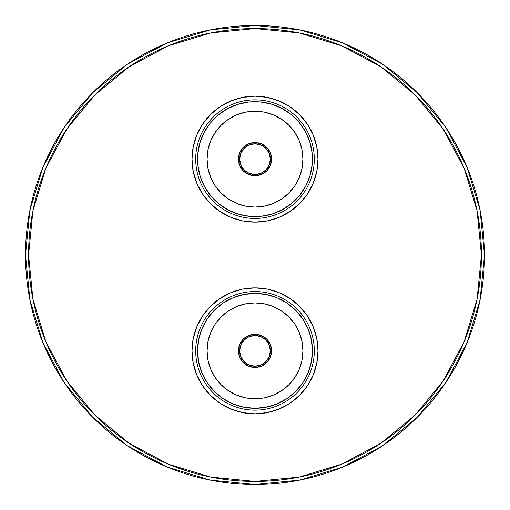 <?xml version="1.0" encoding="UTF-8"?>
<svg xmlns="http://www.w3.org/2000/svg" width="510" height="510" viewBox="0 0 510 510"><rect width="100%" height="100%" fill="white"/><g stroke="black" fill="none" stroke-linecap="round" stroke-linejoin="round"><path stroke-width="0.76" d="M255 25.5A229.5 229.5 0 0 0 25.5 255A229.5 229.5 0 0 0 255 484.5L255 481.427A226.427 226.427 0 0 1 28.573 255A226.427 226.427 0 0 1 255 28.573L210.828 32.92L168.351 45.811L129.202 66.734L94.892 94.892L66.734 129.202L45.811 168.351L32.92 210.828L28.573 255L32.92 299.172L45.811 341.649L66.734 380.798L94.892 415.108L129.202 443.267L168.351 464.189L210.828 477.079L255 481.427L299.172 477.079L341.649 464.189L380.798 443.267L415.108 415.108L443.267 380.798L464.189 341.649L477.079 299.172L481.427 255L477.079 210.828L464.189 168.351L443.267 129.202L415.108 94.892L380.798 66.734L341.649 45.811L299.172 32.92L255 28.573L255 25.5L255 28.573A226.427 226.427 0 0 1 481.427 255A226.427 226.427 0 0 1 255 481.427L255 484.5A229.5 229.5 0 0 0 484.5 255A229.5 229.5 0 0 0 255 25.5A229.5 229.5 0 0 1 484.5 255A229.5 229.5 0 0 1 255 484.5A229.5 229.5 0 0 1 25.5 255A229.5 229.5 0 0 1 255 25.5L210.228 29.912L167.172 42.968L127.557 64.132M255 291.561A59.294 59.294 0 0 0 195.706 350.854A59.294 59.294 0 0 0 255 410.148L255 413.839A62.985 62.985 0 0 1 192.015 350.854A62.985 62.985 0 0 1 255 287.876L255 291.561A59.294 59.294 0 0 1 314.294 350.854A59.294 59.294 0 0 1 255 410.148A59.294 59.294 0 0 1 195.706 350.854A59.294 59.294 0 0 1 255 291.561L255 287.876L267.285 289.081L279.104 292.67L289.992 298.49L299.536 306.319L307.371 315.862L313.185 326.751L316.774 338.57L317.985 350.854L316.774 363.145L313.185 374.958L307.371 385.847L299.536 395.39L289.992 403.225L279.104 409.045L267.285 412.628L255 413.839L242.715 412.628L230.896 409.045L220.008 403.225L210.464 395.39L202.629 385.847L196.815 374.958L193.226 363.145L192.015 350.854L193.226 338.57L196.815 326.751L202.629 315.862L210.464 306.319L220.008 298.49L230.896 292.67L242.715 289.081L255 287.876A62.985 62.985 0 0 1 317.985 350.854A62.985 62.985 0 0 1 255 413.839L255 410.148A59.294 59.294 0 0 0 314.294 350.854A59.294 59.294 0 0 0 255 291.561M255 99.852A59.294 59.294 0 0 0 195.706 159.145A59.294 59.294 0 0 0 255 218.439L255 222.124A62.985 62.985 0 0 1 192.015 159.145A62.985 62.985 0 0 1 255 96.16L255 99.852A59.294 59.294 0 0 1 314.294 159.145A59.294 59.294 0 0 1 255 218.439A59.294 59.294 0 0 1 195.706 159.145A59.294 59.294 0 0 1 255 99.852L255 96.16L267.285 97.372L279.104 100.954L289.992 106.775L299.536 114.61L307.371 124.153L313.185 135.042L316.774 146.855L317.985 159.145L316.774 171.43L313.185 183.249L307.371 194.138L299.536 203.681L289.992 211.51L279.104 217.33L267.285 220.919L255 222.124L242.715 220.919L230.896 217.33L220.008 211.51L210.464 203.681L202.629 194.138L196.815 183.249L193.226 171.43L192.015 159.145L193.226 146.855L196.815 135.042L202.629 124.153L210.464 114.61L220.008 106.775L230.896 100.954L242.715 97.372L255 96.16A62.985 62.985 0 0 1 317.985 159.145A62.985 62.985 0 0 1 255 222.124L255 218.439A59.294 59.294 0 0 0 314.294 159.145A59.294 59.294 0 0 0 255 99.852M255 484.5L299.772 480.089L342.828 467.032L382.443 445.867M382.506 445.823L417.282 417.282L445.778 382.564M445.823 382.506L467.032 342.828L480.089 299.772L484.5 255.076M484.5 255L480.089 210.228L467.032 167.172L445.867 127.557M445.823 127.494L417.282 92.718L382.564 64.222M382.506 64.177L342.828 42.968L299.772 29.912L255.076 25.5M127.494 64.177L92.718 92.718L64.222 127.436M64.177 127.494L42.968 167.172L29.912 210.228L25.5 254.923M25.5 255L29.912 299.772L42.968 342.828L64.132 382.443M64.177 382.506L92.718 417.282L127.436 445.778M127.494 445.823L167.172 467.032L210.228 480.089L254.923 484.5M299.536 306.319L301.786 308.69M242.715 412.628L240.694 412.188M210.464 306.319L210.859 305.93M242.715 289.081L255 287.876M267.285 97.372L269.305 97.812M299.536 203.681L299.14 204.07M267.285 220.919L255 222.124M210.464 203.681L208.214 201.31M255 293.403A57.451 57.451 0 0 1 312.451 350.854A57.451 57.451 0 0 1 255 408.306L266.207 407.203L276.987 403.933L286.92 398.622L295.621 391.482L302.768 382.774L308.078 372.842L311.349 362.062L312.451 350.854L311.349 339.647L308.078 328.867L302.768 318.935L295.621 310.233L286.92 303.087L276.987 297.776L266.207 294.506L255 293.403L243.793 294.506L233.013 297.776L223.08 303.087L214.378 310.233L207.232 318.935L201.922 328.867L198.651 339.647L197.548 350.854L198.651 362.062L201.922 372.842L207.232 382.774L214.378 391.482L223.08 398.622L233.013 403.933L243.793 407.203L255 408.306A57.451 57.451 0 0 1 197.548 350.854A57.451 57.451 0 0 1 255 293.403M286.92 398.622L295.621 391.482L302.768 382.774M302.768 318.935L295.621 310.233L286.92 303.087M223.08 303.087L214.378 310.233L207.232 318.935M207.232 382.774L214.378 391.482L223.08 398.622M210.101 123.299A57.451 57.451 0 0 1 290.847 114.246A57.451 57.451 0 0 1 299.899 194.992L306.025 185.544L310.195 175.077L312.248 164.003L312.094 152.745L309.748 141.729L305.299 131.382L298.917 122.1L290.847 114.246L281.399 108.114L270.938 103.944L259.858 101.898L248.599 102.051L237.583 104.397L227.237 108.847L217.955 115.228L210.101 123.299L203.974 132.747L199.805 143.208L197.752 154.281L197.905 165.546L200.251 176.562L204.701 186.909L211.083 196.184L219.153 204.045L228.601 210.171L239.062 214.34L250.142 216.393L261.401 216.24L272.416 213.894L282.763 209.444L292.045 203.063L299.899 194.992A57.451 57.451 0 0 1 219.153 204.045A57.451 57.451 0 0 1 210.101 123.299M312.248 164.003L312.094 152.745L309.748 141.729M259.858 101.898L248.599 102.051L237.583 104.397M197.752 154.281L197.905 165.546L200.251 176.562M250.142 216.393L261.401 216.24L272.416 213.894M239.674 357.21A16.588 16.588 0 0 0 255 367.449A16.588 16.588 0 0 1 238.412 350.854A16.588 16.588 0 0 1 255 334.267A16.588 16.588 0 0 0 239.668 357.204L238.412 350.854L239.674 344.505L243.27 339.125L248.65 335.529L255 334.267L261.349 335.529L266.73 339.125L270.325 344.505L271.588 350.854L270.325 357.204L266.73 362.584L261.349 366.18L255 367.449L248.65 366.18L243.27 362.584L239.674 357.204M255 398.782A47.927 47.927 0 0 0 302.927 350.854A47.927 47.927 0 0 0 255 302.927A47.927 47.927 0 0 1 302.927 350.854A47.927 47.927 0 0 1 255 398.782L264.352 397.864L273.341 395.135L281.628 390.705L288.889 384.744L294.85 377.483L299.281 369.195L302.009 360.207L302.927 350.854L302.009 341.502L299.281 332.514L294.85 324.226L288.889 316.965L281.628 311.004L273.341 306.574L264.352 303.852L255 302.927L245.648 303.852L236.659 306.574L228.372 311.004L221.11 316.965L215.15 324.226L210.719 332.514L207.991 341.502L207.073 350.854L207.991 360.207L210.719 369.195L215.15 377.483L221.11 384.744L228.372 390.705L236.659 395.135L245.648 397.864L255 398.782A47.927 47.927 0 0 1 207.073 350.854A47.927 47.927 0 0 1 255 302.927A47.927 47.927 0 0 0 207.073 350.854A47.927 47.927 0 0 0 255 398.782M281.628 390.705L288.889 384.744L294.85 377.483M294.85 324.226L288.889 316.965L281.628 311.004M228.372 311.004L221.11 316.965L215.15 324.226M215.15 377.483L221.11 384.744L228.372 390.705M270.332 357.204A16.588 16.588 0 0 0 255 334.267A16.588 16.588 0 0 1 271.588 350.854A16.588 16.588 0 0 1 255 367.449A16.588 16.588 0 0 0 270.325 357.21M239.674 152.796L243.27 147.416L248.65 143.82L255 142.551L261.349 143.82L266.73 147.416L270.325 152.796L271.588 159.145L270.325 165.495L266.73 170.875L261.349 174.471L255 175.733L248.65 174.471L243.27 170.875L239.674 165.495L238.412 159.145L239.674 152.796A16.588 16.588 0 0 0 255 175.733A16.588 16.588 0 0 1 238.412 159.145A16.588 16.588 0 0 1 255 142.551A16.588 16.588 0 0 0 239.674 152.79M255 207.073A47.927 47.927 0 0 0 302.927 159.145A47.927 47.927 0 0 0 255 111.218A47.927 47.927 0 0 1 302.927 159.145A47.927 47.927 0 0 1 255 207.073L264.352 206.148L273.341 203.426L281.628 198.996L288.889 193.035L294.85 185.774L299.281 177.486L302.009 168.498L302.927 159.145L302.009 149.793L299.281 140.805L294.85 132.517L288.889 125.256L281.628 119.295L273.341 114.865L264.352 112.136L255 111.218L245.648 112.136L236.659 114.865L228.372 119.295L221.11 125.256L215.15 132.517L210.719 140.805L207.991 149.793L207.073 159.145L207.991 168.498L210.719 177.486L215.15 185.774L221.11 193.035L228.372 198.996L236.659 203.426L245.648 206.148L255 207.073A47.927 47.927 0 0 1 207.073 159.145A47.927 47.927 0 0 1 255 111.218A47.927 47.927 0 0 0 207.073 159.145A47.927 47.927 0 0 0 255 207.073M281.628 198.996L288.889 193.035L294.85 185.774M294.85 132.517L288.889 125.256L281.628 119.295M228.372 119.295L221.11 125.256L215.15 132.517M215.15 185.774L221.11 193.035L228.372 198.996M270.325 152.79A16.588 16.588 0 0 0 255 142.551A16.588 16.588 0 0 1 271.588 159.145A16.588 16.588 0 0 1 255 175.733A16.588 16.588 0 0 0 270.332 152.796M260.878 144.955L255 143.782A15.364 15.364 0 0 1 270.364 159.145A15.364 15.364 0 0 1 255 174.503A15.364 15.364 0 0 1 239.636 159.145A15.364 15.364 0 0 1 255 143.782L249.122 144.955L244.137 148.282L240.809 153.268L239.636 159.145L240.809 165.023L244.137 170.008L249.122 173.336L255 174.503L260.878 173.336L265.863 170.008L269.191 165.023L270.364 159.145L269.191 153.268L265.863 148.282L260.878 144.955L255 143.782L249.122 144.955M249.122 173.336L255 174.503L260.878 173.336M269.191 165.023L270.364 159.145L269.191 153.268M240.809 153.268L239.636 159.145L240.809 165.023M260.878 336.664L255 335.497A15.364 15.364 0 0 1 270.364 350.854A15.364 15.364 0 0 1 255 366.218A15.364 15.364 0 0 1 239.636 350.854A15.364 15.364 0 0 1 255 335.497L249.122 336.664L244.137 339.992L240.809 344.977L239.636 350.854L240.809 356.732L244.137 361.717L249.122 365.045L255 366.218L260.878 365.045L265.863 361.717L269.191 356.732L270.364 350.854L269.191 344.977L265.863 339.992L260.878 336.664L255 335.497L249.122 336.664M249.122 365.045L255 366.218L260.878 365.045M269.191 356.732L270.364 350.854L269.191 344.977M240.809 344.977L239.636 350.854L240.809 356.732"/></g></svg>
